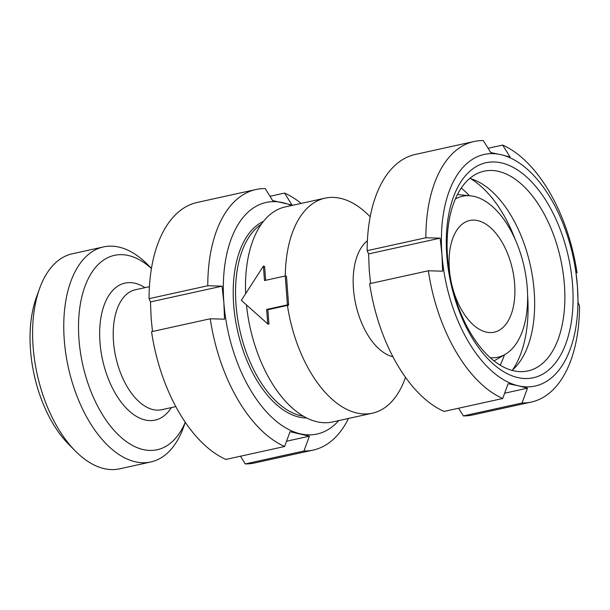 <?xml version="1.0" encoding="UTF-8"?>
<svg xmlns="http://www.w3.org/2000/svg" width="610" height="610" viewBox="0 0 610 610"><rect width="100%" height="100%" fill="white"/><g stroke="black" fill="none" stroke-linecap="round" stroke-linejoin="round"><path stroke-width="0.91" d="M185.265 422.234A99.514 54.435 -102.4 0 1 124.364 440.092A99.514 54.435 -102.4 0 1 78.965 339.358A99.514 54.435 -102.4 0 1 151.425 268.522M185.333 422.333L183.503 427.366A110.097 60.23 -102.4 0 1 150.815 461.968A110.097 60.23 -102.4 0 1 64.263 339.861A110.097 60.23 -102.4 0 1 103.486 246.92A110.097 60.23 -102.4 0 1 147.681 264.595L151.448 268.4M150.815 461.968L119.659 468.823A110.097 60.23 -102.4 0 1 75.472 451.148A110.097 60.23 -102.4 0 1 33.108 346.716A110.097 60.23 -102.4 0 1 39.642 288.377A110.097 60.23 -102.4 0 1 72.331 253.783L103.486 246.92M75.472 451.148L68.785 444.416A99.514 54.435 -102.4 0 1 30.5 350.026A99.514 54.435 -102.4 0 1 36.409 297.299L39.642 288.377M285.312 276.002A110.097 60.23 -102.4 0 1 325.038 198.158A110.097 60.23 -102.4 0 1 369.233 215.833L370.186 216.786M392.924 356.743A61.396 33.588 -102.4 0 1 353.442 288.782A61.396 33.588 -102.4 0 1 367.403 240.767M245.647 293.654A110.097 60.23 -102.4 0 1 285.228 206.92L325.038 198.158M303.444 416.218A100.36 54.9 -102.4 0 1 235.994 304.573A100.36 54.9 -102.4 0 1 261.21 224.358M490.257 357.704A82.403 45.079 77.6 0 0 505.332 354.28A82.403 45.079 77.6 0 0 524.867 270.23A82.403 45.079 77.6 0 0 474.138 196.42A82.403 45.079 77.6 0 0 470.447 195.81A82.403 45.079 77.6 0 0 455.334 199.028M486.178 332.061A57.165 31.27 77.6 0 0 514.642 283.917A57.165 31.27 77.6 0 0 477.798 220.622A57.165 31.27 77.6 0 0 449.334 268.766A57.165 31.27 77.6 0 0 486.178 332.061M263.421 221.392A101.39 55.464 77.6 0 0 233.668 304.817A101.39 55.464 77.6 0 0 306.693 417.987M405.52 377.338L405.063 378.604A110.097 60.23 -102.4 0 1 372.375 413.199A110.097 60.23 -102.4 0 1 287.44 305.419M372.375 413.199L332.564 421.96A110.097 60.23 -102.4 0 1 246.455 304.901M291.427 205.555A118.569 64.866 77.6 0 0 282.895 202.68A118.569 64.866 77.6 0 0 223.862 302.545A118.569 64.866 77.6 0 0 300.272 433.817A118.569 64.866 77.6 0 0 338.763 420.595M152.5 331.489L151.166 318.542L150.487 301.912L149.069 298.679L207.774 285.754L222.048 286.159L223.862 302.545L224.533 319.175L210.259 318.771L151.554 331.695A133.384 72.971 77.6 0 0 225.906 459.429L284.611 446.505L290.032 431.697L309.384 436.188L303.963 450.996A133.384 72.971 77.6 0 0 313.265 450.058A133.384 72.971 77.6 0 0 348.493 418.46M210.259 318.771A133.384 72.971 77.6 0 0 284.611 446.505M269.994 196.283L284.573 193.073L292.007 205.052L272.655 200.568L265.22 188.589A133.384 72.971 77.6 0 0 255.918 189.519L197.213 202.444A133.384 72.971 77.6 0 0 149.069 298.679M255.918 189.519A133.384 72.971 77.6 0 0 207.774 285.754M301.157 203.412A133.384 72.971 77.6 0 0 284.573 193.073M240.477 456.219L245.258 463.92A133.384 72.971 77.6 0 0 254.561 462.982L313.265 450.058M245.258 463.92L303.963 450.996M150.487 301.912L222.048 286.159M286.555 441.213L309.384 436.188M263.398 266.113L241.339 300.333L267.744 323.895L268.949 324.177L267.866 309.727L288.637 305.16L286.464 276.269L285.251 275.987L264.481 280.554L263.398 266.113L264.603 266.395L265.655 280.303M267.744 323.895L266.654 309.453L267.866 309.727M266.654 309.453L287.424 304.878L288.637 305.16M287.424 304.878L285.251 275.987M446.795 255.659A110.097 60.23 77.6 0 0 517.745 377.56A110.097 60.23 77.6 0 0 572.569 284.832A110.097 60.23 77.6 0 0 501.611 162.931A110.097 60.23 77.6 0 0 446.795 255.659M447.565 257.512A102.259 55.945 77.6 0 0 527.963 370.933A102.259 55.945 77.6 0 0 564.395 284.611A102.259 55.945 77.6 0 0 483.997 171.189A102.259 55.945 77.6 0 0 447.565 257.512M512.004 370.361A102.259 55.945 77.6 0 0 516.739 365.664A102.259 55.945 77.6 0 0 534.185 291.26A102.259 55.945 77.6 0 0 476.029 180.682A102.259 55.945 77.6 0 0 469.746 178.41M512.659 369.79A110.097 60.23 77.6 0 0 527.612 295.415M500.215 365.176A110.097 60.23 77.6 0 0 504.455 354.791M458.567 408.22L463.348 415.913A133.384 72.971 77.6 0 0 472.651 414.975L531.356 402.051A133.384 72.971 77.6 0 0 579.5 305.823L578.082 302.59L577.403 285.953L575.596 269.567L577.014 272.807A133.384 72.971 77.6 0 0 502.663 145.073L510.097 157.052L500.993 154.681A118.569 64.866 77.6 0 0 441.953 254.538A118.569 64.866 77.6 0 0 518.37 385.817A118.569 64.866 77.6 0 0 577.403 285.953A118.569 64.866 77.6 0 0 500.993 154.681L490.745 152.561L483.311 140.582A133.384 72.971 77.6 0 0 474.008 141.52A133.384 72.971 77.6 0 0 425.871 237.748L440.145 238.152L441.953 254.538L442.624 271.175L428.35 270.771A133.384 72.971 77.6 0 0 502.709 398.505L508.122 383.698L518.37 385.817L527.475 388.181L522.053 402.989A133.384 72.971 77.6 0 0 531.356 402.051M463.348 415.913L522.053 402.989M428.35 270.771L369.645 283.688A133.384 72.971 77.6 0 0 443.996 411.422L502.709 398.505M370.59 283.482L369.256 270.543L368.585 253.905L367.159 250.672L425.871 237.748M474.008 141.52L415.303 154.444A133.384 72.971 77.6 0 0 367.159 250.672M576.069 273.013L577.014 272.807M488.091 148.276L502.663 145.073M368.585 253.905L440.145 238.152M504.645 393.206L527.475 388.181M469.441 195.711A110.097 60.23 77.6 0 0 461.229 188.063M515.389 239.875A110.097 60.23 77.6 0 0 470.592 178.646M175.817 406.603L161.764 409.699A61.396 33.588 -102.4 0 1 113.49 341.6A61.396 33.588 -102.4 0 1 135.367 289.765L149.419 286.677M171.364 407.587A70.15 38.377 -102.4 0 1 128.954 410.766A70.15 38.377 -102.4 0 1 99.971 342.317A70.15 38.377 -102.4 0 1 144.966 287.653M505.332 354.28L494.054 360.899M470.447 195.81L457.431 194.537"/></g></svg>
